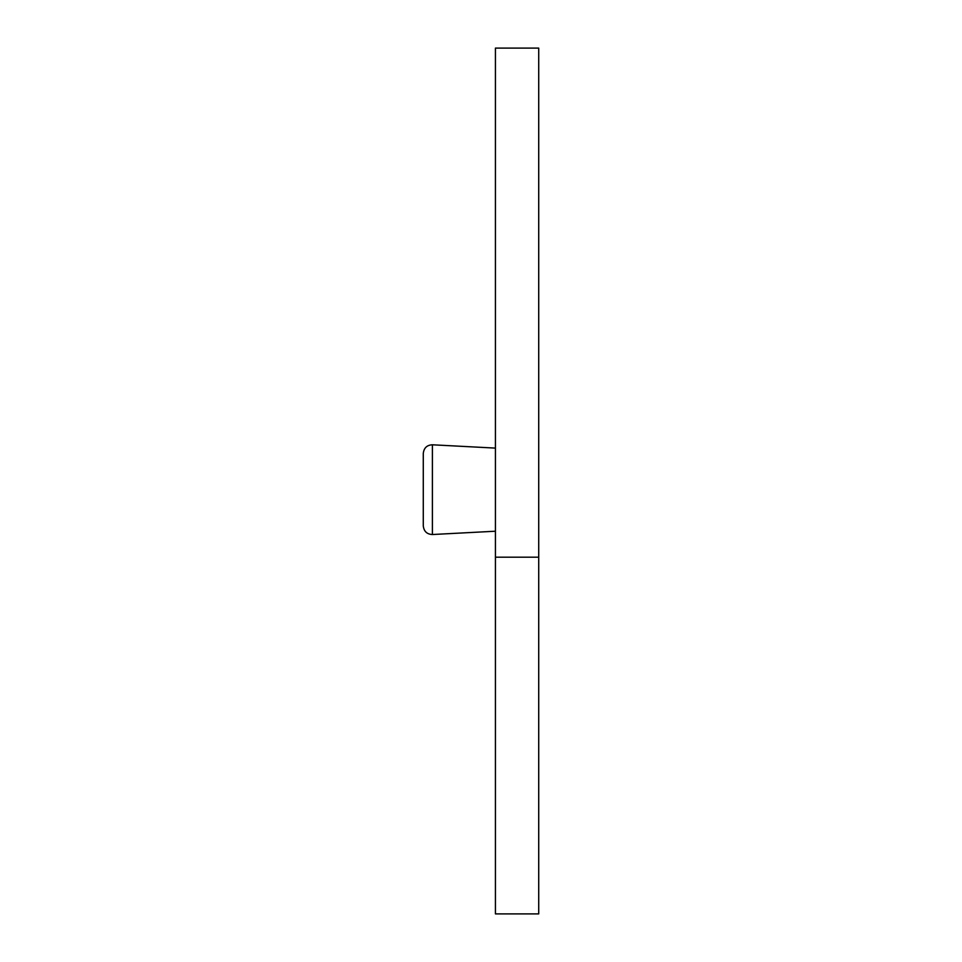 <?xml version="1.0" encoding="UTF-8"?>
<svg xmlns="http://www.w3.org/2000/svg" width="962" height="962" viewBox="0 0 962 962"><rect width="100%" height="100%" fill="white"/><g stroke="black" fill="none" stroke-linecap="round" stroke-linejoin="round"><path stroke-width="1.44" d="M495.43 557.19L495.43 913.9L538.72 913.9L538.72 48.1L495.43 48.1L495.43 557.19L538.72 557.19M423.28 453.439L423.28 525.877C423.917 531.397 426.948 534.271 432.395 534.523L432.395 444.793C426.948 445.045 423.917 447.919 423.28 453.439M423.28 524.29L423.28 455.026M495.43 531.216L432.395 534.523C426.948 534.271 423.917 531.397 423.28 525.877M495.43 448.1L432.395 444.793"/></g></svg>

